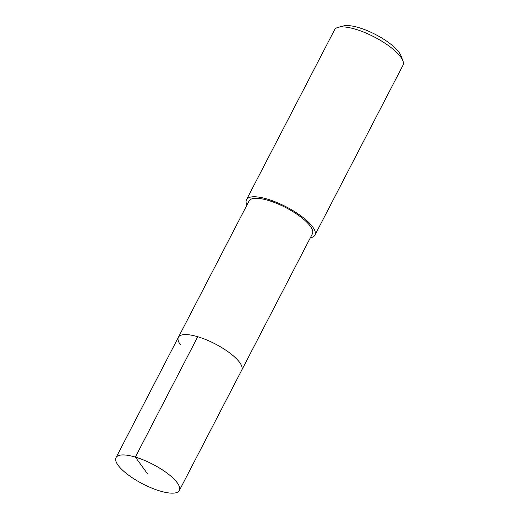 <?xml version="1.0" encoding="UTF-8"?>
<svg xmlns="http://www.w3.org/2000/svg" width="519" height="519" viewBox="0 0 519 519"><rect width="100%" height="100%" fill="white"/><g stroke="black" fill="none" stroke-linecap="round" stroke-linejoin="round"><path stroke-width="0.78" d="M177.31 482.878A35.681 11.022 27.4 0 1 179.366 490.468A35.681 11.022 27.4 0 1 151.464 487.951A35.681 11.022 27.4 0 1 118.073 465.225A35.681 11.022 27.4 0 1 116.016 457.628A35.681 11.022 27.4 0 1 143.919 460.145A35.681 11.022 27.4 0 1 177.31 482.878M180.463 344.856A35.681 11.022 27.4 0 1 178.406 337.259L249.042 200.989A35.681 11.022 -152.6 0 1 276.951 203.506A35.681 11.022 -152.6 0 1 310.336 226.239A35.681 11.022 -152.6 0 1 312.393 233.829L241.757 370.099A35.681 11.022 -152.6 0 0 239.7 362.509A35.681 11.022 -152.6 0 0 206.309 339.783A35.681 11.022 -152.6 0 0 178.406 337.259A35.681 11.022 27.4 0 1 206.309 339.783A35.681 11.022 27.4 0 1 239.7 362.509A35.681 11.022 27.4 0 1 241.757 370.099L179.366 490.468M246.973 204.979A38.529 11.905 27.4 0 1 246.512 199.679A38.529 11.905 27.4 0 1 276.646 202.397A38.529 11.905 27.4 0 1 312.704 226.939A38.529 11.905 27.4 0 1 314.923 235.139A38.529 11.905 27.4 0 1 310.33 237.819M314.923 235.139L402.984 65.251A38.529 11.905 -152.6 0 0 402.913 60.859A38.529 11.905 -152.6 0 0 400.759 57.051A38.529 11.905 -152.6 0 0 370.43 35.052A38.529 11.905 -152.6 0 0 338.213 27.319A38.529 11.905 -152.6 0 0 334.573 29.791L246.512 199.679M402.913 60.859L400.992 55.76A34.248 10.581 -152.6 0 0 399.085 52.38A34.248 10.581 -152.6 0 0 372.123 32.82A34.248 10.581 -152.6 0 0 343.481 25.95L338.213 27.319M147.688 474.048L135.362 457.09L197.752 336.727M178.406 337.259L116.016 457.628"/></g></svg>
